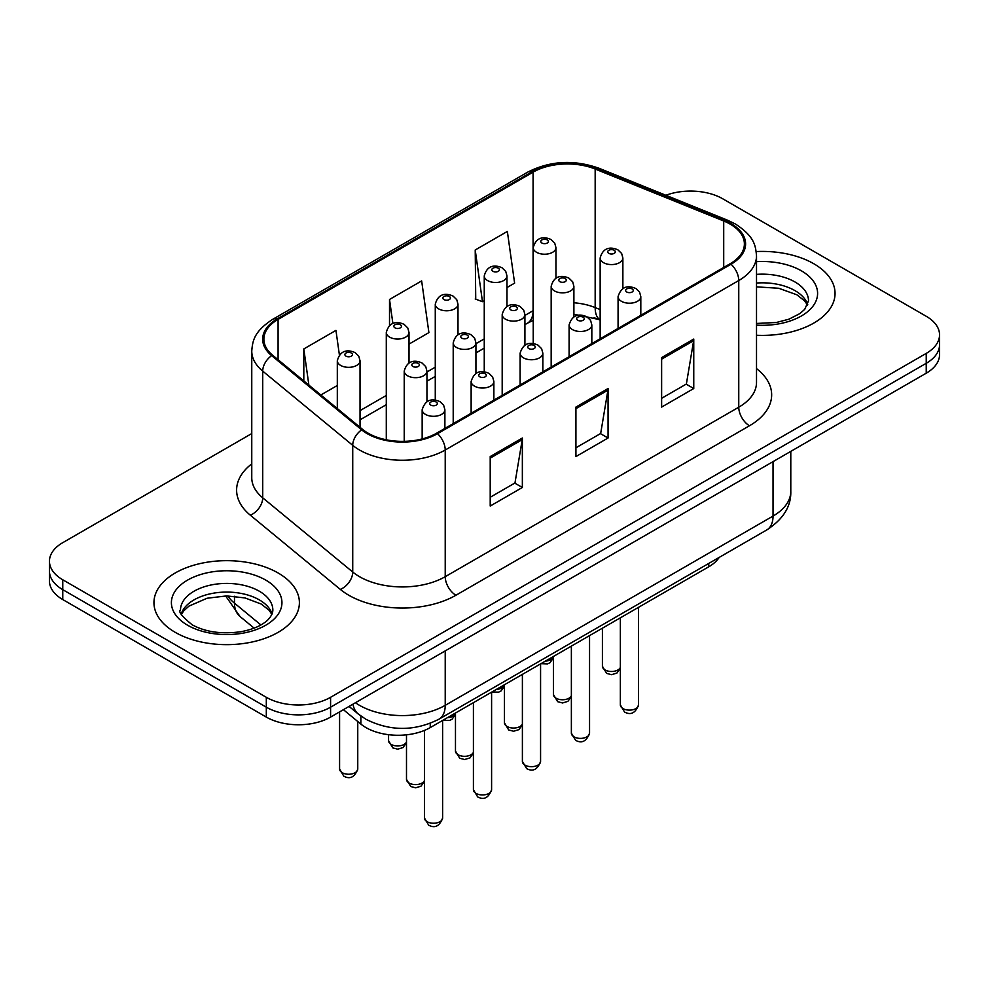 <?xml version="1.0" encoding="UTF-8"?>
<svg xmlns="http://www.w3.org/2000/svg" width="989" height="989" viewBox="0 0 989 989"><rect width="100%" height="100%" fill="white"/><g stroke="black" fill="none" stroke-linecap="round" stroke-linejoin="round"><path stroke-width="1.48" d="M600.15 320.102L596.565 318.656A60.601 34.986 0 0 0 594.043 317.692M719.201 557.4A45.457 26.246 180 0 1 708.742 566.796L430.24 727.595A45.457 26.246 180 0 1 360.874 724.084L343.406 709.682M813.749 263.717A72.729 41.983 0 0 0 756.214 251.565A72.729 41.983 0 0 1 813.749 263.717A72.729 41.983 0 0 1 835.05 293.399A72.729 41.983 0 0 0 813.749 263.717M278.094 572.965A72.729 41.983 0 0 0 198.838 563.866A72.729 41.983 0 0 0 153.95 602.66A72.729 41.983 0 0 0 175.251 632.354A72.729 41.983 0 0 0 254.507 641.453A72.729 41.983 0 0 0 299.395 602.66A72.729 41.983 0 0 0 278.094 572.965A72.729 41.983 0 0 0 198.838 563.866A72.729 41.983 0 0 0 153.95 602.66A72.729 41.983 0 0 0 175.251 632.354A72.729 41.983 0 0 0 254.507 641.453A72.729 41.983 0 0 0 299.395 602.66A72.729 41.983 0 0 0 278.094 572.965M730.191 224.132A48.486 27.989 180 0 1 744.383 243.924A48.486 27.989 180 0 1 730.191 263.717L436.644 433.182A48.486 27.989 180 0 1 362.654 429.449L272.643 355.236A48.486 27.989 180 0 1 263.878 339.178A48.486 27.989 180 0 1 278.082 319.385L533.083 172.16A48.486 27.989 180 0 1 595.168 169.02L723.713 220.992A48.486 27.989 180 0 1 730.191 224.132M731.044 223.638A49.697 28.693 0 0 0 724.405 220.411L595.873 168.451A49.697 28.693 0 0 0 532.23 171.666L277.217 318.891A49.697 28.693 0 0 0 271.654 355.632L361.665 429.844A49.697 28.693 0 0 0 437.509 433.677L731.044 264.211A49.697 28.693 0 0 0 731.044 223.638M251.762 433.553L62.764 542.664A45.457 26.246 0 0 0 49.45 561.22L49.45 581.013A45.457 26.246 0 0 0 62.764 599.569L266.313 717.087L266.313 707.184A45.457 26.246 0 0 0 330.586 707.184L926.236 363.297A45.457 26.246 0 0 0 939.55 344.741A45.457 26.246 0 0 1 926.236 363.297L330.586 707.184A45.457 26.246 0 0 1 266.313 707.184L62.764 589.667L266.313 707.184L266.313 697.294A45.457 26.246 0 0 0 330.586 697.294L926.236 353.394A45.457 26.246 0 0 0 939.55 334.838A45.457 26.246 0 0 0 926.236 316.282L722.687 198.764A45.457 26.246 0 0 0 665.881 195.278M49.45 571.11A45.457 26.246 0 0 0 62.764 589.667A45.457 26.246 0 0 1 49.45 571.11M490.21 456.572L490.21 506.047L522.353 487.49L522.353 438.016L490.21 456.572M490.21 497.269L514.972 482.978L522.229 439.66A12.115 6.997 -120 0 0 522.353 438.016M514.75 483.102L522.353 487.49M661.629 357.598L661.629 407.085L693.759 388.529L693.759 339.054L661.629 357.598M661.629 398.307L686.378 384.016L693.635 340.686A12.115 6.997 -120 0 0 693.759 339.054M686.156 384.14L693.759 388.529M575.919 407.085L575.919 456.572L608.062 438.016L608.062 388.529L575.919 407.085M575.919 447.782L600.669 433.491L607.926 390.173A12.115 6.997 -120 0 0 608.062 388.529M600.459 433.627L608.062 438.016M756.511 335.259A72.729 41.983 0 0 0 835.05 293.399A72.729 41.983 0 0 1 756.511 335.259M49.45 561.22A45.457 26.246 0 0 0 62.764 579.777L266.313 697.294M506.974 287.539L514.614 283.126L507.357 231.426L475.214 249.982L475.734 299.16M339.4 355.014L335.951 330.388L303.808 348.944L303.808 380.926M409.013 344.098L428.905 332.613L421.648 280.913L389.518 299.469L389.518 325.579M389.518 299.469L392.893 323.576M475.214 249.982L482.471 301.682L484.251 300.656M482.471 301.682L475.214 298.975M320.856 394.982L337.311 385.487M303.808 348.944L308.877 385.117M266.313 717.087A45.457 26.246 0 0 0 330.586 717.087L926.236 373.187A45.457 26.246 0 0 0 939.55 354.631L939.55 334.838M708.742 563.433L708.742 566.796M360.874 716.011L360.874 724.084M430.24 723.355L430.24 727.595M756.511 368.6A75.757 43.739 180 0 1 749.477 425.764L455.929 595.242A15.156 8.753 60 0 1 445.223 576.686L738.758 407.208A60.601 34.986 0 0 0 756.511 382.471L756.511 255.792A60.601 34.986 180 0 1 738.758 280.53A15.156 8.753 -120 0 0 731.044 264.211M455.929 595.242A75.757 43.739 180 0 1 348.808 595.242A75.757 43.739 180 0 1 340.315 589.395L250.304 515.182A75.757 43.739 180 0 1 251.762 463.853M359.514 576.686A60.601 34.986 0 0 0 445.223 576.686L445.223 450.007A60.601 34.986 180 0 1 352.727 445.334L262.715 371.122A60.601 34.986 180 0 1 251.762 351.058L251.762 477.724A60.601 34.986 0 0 0 262.715 497.801L352.727 572.013A60.601 34.986 0 0 0 359.514 576.686M756.511 255.792C755.534 245.383 754.57 236.717 735.618 224.12L727.657 220.25A15.156 7.096 112 0 0 724.405 220.411M727.657 220.25L599.111 168.291C574.016 159.402 550.193 160.7 527.656 172.16A15.156 8.753 60 0 1 532.23 171.666M277.217 318.891A15.156 8.753 -120 0 0 272.643 319.373C254.272 331.426 252.603 340.5 251.762 351.058M271.654 355.632A15.156 10.137 129.5 0 0 262.715 371.122L262.715 497.801A15.156 10.137 -50.5 0 1 250.304 515.182M599.111 168.291A15.156 7.096 112 0 0 595.873 168.451M361.665 429.844A15.156 10.137 129.5 0 0 352.727 445.334L352.727 572.013A15.156 10.137 -50.5 0 1 340.315 589.395M437.509 433.677A15.156 8.753 60 0 1 445.223 450.007L738.758 280.53L738.758 407.208A15.156 8.753 60 0 0 749.477 425.764M330.586 697.294L330.586 717.087M926.236 353.394L926.236 373.187M62.764 579.777L62.764 599.569M278.082 319.385L278.082 359.712M723.713 220.992L723.713 267.45M595.168 169.02L595.168 307.579A48.486 27.989 0 0 0 573.892 302.77M600.15 309.582L595.168 307.579A27.272 12.77 -68 0 0 600.15 319.756L573.892 314.242M533.232 310.62A48.486 27.989 0 0 0 533.083 310.707L524.912 315.429M533.083 172.16L533.083 310.707A27.272 15.75 60 0 1 527.434 323.193L524.912 324.652M484.251 338.906L475.932 343.702M435.271 367.179L426.951 371.988M386.291 395.464L360.033 410.62M575.919 408.655L607.926 390.173M661.629 359.168L693.635 340.686M490.21 458.13L522.229 439.66M355.447 702.734A60.601 34.986 0 0 0 359.514 705.33A60.601 34.986 0 0 0 445.223 705.33L773.039 516.073A60.601 34.986 0 0 0 790.792 491.323C791.237 506.368 783.226 519.237 766.759 529.943L438.943 719.201A30.3 17.493 60 0 0 445.223 705.33L445.223 650.898M773.039 461.64L773.039 516.073A30.3 17.493 60 0 1 766.759 529.943M352.986 704.156A30.3 20.262 129.5 0 0 358.265 714.009L349.068 706.418M227.742 595.934A60.601 34.986 0 0 0 234.48 603.166L234.48 596.28M254.111 628.126L240.03 616.518A30.3 20.262 129.5 0 1 234.48 603.166L260.898 624.949M638.535 704.873C635.544 713.044 630.883 715.43 624.578 712.043L620.35 704.873A9.086 5.254 0 0 0 623.008 708.581A9.086 5.254 0 0 0 632.923 709.719A9.086 5.254 0 0 0 638.535 704.873L638.535 607.333M621.413 301.286A11.361 6.564 180 0 1 618.076 296.638C620.981 287.317 626.927 284.622 635.902 288.541L639.574 292.126L640.81 296.638A11.361 6.564 180 0 1 633.788 302.708A11.361 6.564 180 0 1 621.413 301.286M632.119 288.912A3.783 2.188 0 0 0 626.766 288.912A3.783 2.188 0 0 0 626.766 292.002A3.783 2.188 0 0 0 632.119 292.002A3.783 2.188 0 0 0 632.119 288.912M620.35 668.218L616.889 673.089L611.536 674.683L606.653 673.41L602.412 666.24A9.086 5.254 0 0 0 605.083 669.949A9.086 5.254 0 0 0 613.984 671.284A9.086 5.254 0 0 0 620.35 667.451M622.872 288.59L622.872 258.005A11.361 6.564 180 0 1 615.863 264.075A11.361 6.564 180 0 1 603.475 262.654A11.361 6.564 180 0 1 600.15 258.005L600.15 338.794M608.828 253.369A3.783 2.188 0 0 0 614.181 253.369A3.783 2.188 0 0 0 614.181 250.279A3.783 2.188 0 0 0 608.828 250.279A3.783 2.188 0 0 0 608.828 253.369M545.396 661.109A9.086 5.254 0 0 0 553.432 657.092M555.954 278.243L555.954 247.658A11.361 6.564 180 0 1 548.944 253.716A11.361 6.564 180 0 1 536.557 252.294A11.361 6.564 180 0 1 533.232 247.658L533.232 343.542M541.91 243.022A3.783 2.188 0 0 0 547.276 243.022A3.783 2.188 0 0 0 547.276 239.919A3.783 2.188 0 0 0 541.91 239.919A3.783 2.188 0 0 0 541.91 243.022M807.741 304.637A46.174 26.666 0 0 0 794.983 290.63A46.174 26.666 0 0 0 756.511 283.039M756.511 323.452L776.427 322.476L788.987 319.163L799.94 313.55L804.725 309.334L808.508 300.829A46.174 26.666 0 0 0 794.983 281.976A46.174 26.666 0 0 0 756.511 274.373M756.511 325.134A55.273 31.908 0 0 0 812.204 307.146A55.273 31.908 0 0 0 801.411 270.838A55.273 31.908 0 0 0 756.511 261.665M589.555 733.146C586.564 741.317 581.903 743.716 575.598 740.328L571.37 733.146A9.086 5.254 0 0 0 574.028 736.854A9.086 5.254 0 0 0 583.943 737.992A9.086 5.254 0 0 0 589.555 733.146L589.555 635.618M572.421 329.56A11.361 6.564 180 0 1 569.095 324.924C572.001 315.602 577.947 312.895 586.922 316.814L590.594 320.411L591.83 324.924A11.361 6.564 180 0 1 584.808 330.981A11.361 6.564 180 0 1 572.421 329.56M583.139 317.185A3.783 2.188 0 0 0 577.786 317.185A3.783 2.188 0 0 0 577.786 320.275A3.783 2.188 0 0 0 583.139 320.275A3.783 2.188 0 0 0 583.139 317.185M540.575 761.419C537.583 769.603 532.923 771.989 526.618 768.601L522.39 761.419A9.086 5.254 0 0 0 525.048 765.14A9.086 5.254 0 0 0 534.962 766.277A9.086 5.254 0 0 0 540.575 761.419L540.575 663.891M523.441 357.833A11.361 6.564 180 0 1 520.115 353.197C523.02 343.875 528.967 341.168 537.942 345.087L541.613 348.684L542.85 353.197A11.361 6.564 180 0 1 535.828 359.254A11.361 6.564 180 0 1 523.441 357.833M534.159 345.47A3.783 2.188 0 0 0 528.806 345.47A3.783 2.188 0 0 0 528.806 348.561A3.783 2.188 0 0 0 534.159 348.561A3.783 2.188 0 0 0 534.159 345.47M491.595 789.704C488.603 797.876 483.942 800.274 477.638 796.887L473.41 789.704A9.086 5.254 0 0 0 476.068 793.413A9.086 5.254 0 0 0 485.982 794.55A9.086 5.254 0 0 0 491.595 789.704L491.595 692.164M474.46 386.118A11.361 6.564 180 0 1 471.135 381.482C474.04 372.148 479.986 369.453 488.962 373.372L492.633 376.97L493.87 381.482A11.361 6.564 180 0 1 486.848 387.54A11.361 6.564 180 0 1 474.46 386.118M485.179 373.743A3.783 2.188 0 0 0 479.826 373.743A3.783 2.188 0 0 0 479.826 376.834A3.783 2.188 0 0 0 485.179 376.834A3.783 2.188 0 0 0 485.179 373.743M442.615 817.977C439.623 826.161 434.962 828.547 428.657 825.16L424.429 817.977A9.086 5.254 0 0 0 427.087 821.686A9.086 5.254 0 0 0 437.002 822.836A9.086 5.254 0 0 0 442.615 817.977L442.615 720.449M425.48 414.391A11.361 6.564 180 0 1 422.155 409.755C425.06 400.434 431.006 397.726 439.981 401.645L443.653 405.243L444.889 409.755A11.361 6.564 180 0 1 437.867 415.813A11.361 6.564 180 0 1 425.48 414.391M436.198 402.029A3.783 2.188 0 0 0 430.845 402.029A3.783 2.188 0 0 0 430.845 405.119A3.783 2.188 0 0 0 436.198 405.119A3.783 2.188 0 0 0 436.198 402.029M571.37 696.491L567.909 701.362L562.556 702.969L557.672 701.696L553.432 694.513A9.086 5.254 0 0 0 556.102 698.222A9.086 5.254 0 0 0 565.003 699.557A9.086 5.254 0 0 0 571.37 695.724M573.892 316.876L573.892 286.291A11.361 6.564 180 0 1 566.882 292.348A11.361 6.564 180 0 1 554.495 290.927A11.361 6.564 180 0 1 551.17 286.291L551.17 367.067M559.848 281.655A3.783 2.188 0 0 0 565.201 281.655A3.783 2.188 0 0 0 565.201 278.552A3.783 2.188 0 0 0 559.848 278.552A3.783 2.188 0 0 0 559.848 281.655M522.39 724.776L518.928 729.647L513.575 731.242L508.692 729.969L504.452 722.786A9.086 5.254 0 0 0 507.122 726.507A9.086 5.254 0 0 0 516.023 727.842A9.086 5.254 0 0 0 522.39 724.01M524.912 345.149L524.912 314.564A11.361 6.564 180 0 1 517.902 320.621A11.361 6.564 180 0 1 505.515 319.2A11.361 6.564 180 0 1 502.189 314.564L502.189 395.353M510.868 309.928A3.783 2.188 0 0 0 516.221 309.928A3.783 2.188 0 0 0 516.221 306.837A3.783 2.188 0 0 0 510.868 306.837A3.783 2.188 0 0 0 510.868 309.928M473.41 753.049L469.948 757.92L464.595 759.515L459.712 758.254L455.472 751.071A9.086 5.254 0 0 0 458.142 754.78A9.086 5.254 0 0 0 467.043 756.115A9.086 5.254 0 0 0 473.41 752.283M475.932 373.434L475.932 342.849A11.361 6.564 180 0 1 468.922 348.907A11.361 6.564 180 0 1 456.535 347.485A11.361 6.564 180 0 1 453.209 342.849L453.209 423.626M461.888 338.201A3.783 2.188 0 0 0 467.241 338.201A3.783 2.188 0 0 0 467.241 335.11A3.783 2.188 0 0 0 461.888 335.11A3.783 2.188 0 0 0 461.888 338.201M496.416 689.382A9.086 5.254 0 0 0 504.452 685.377M506.974 306.516L506.974 275.931A11.361 6.564 180 0 1 499.964 281.989A11.361 6.564 180 0 1 487.577 280.567A11.361 6.564 180 0 1 484.251 275.931L484.251 371.827M492.93 271.295A3.783 2.188 0 0 0 498.295 271.295A3.783 2.188 0 0 0 498.295 268.204A3.783 2.188 0 0 0 492.93 268.204A3.783 2.188 0 0 0 492.93 271.295M447.436 717.668A9.086 5.254 0 0 0 455.472 713.65M457.994 334.801L457.994 304.216A11.361 6.564 180 0 1 450.984 310.274A11.361 6.564 180 0 1 438.597 308.852A11.361 6.564 180 0 1 435.271 304.216L435.271 400.1M443.95 299.568A3.783 2.188 0 0 0 449.315 299.568A3.783 2.188 0 0 0 449.315 296.477A3.783 2.188 0 0 0 443.95 296.477A3.783 2.188 0 0 0 443.95 299.568M406.491 742.702L403.03 747.573L397.677 749.168L392.794 747.894L388.566 740.712A9.086 5.254 0 0 0 391.224 744.433A9.086 5.254 0 0 0 400.125 745.768A9.086 5.254 0 0 0 406.491 741.935M409.013 363.074L409.013 332.489A11.361 6.564 180 0 1 402.004 338.547A11.361 6.564 180 0 1 389.617 337.125A11.361 6.564 180 0 1 386.291 332.489L386.291 439.796M394.97 327.853A3.783 2.188 0 0 0 400.335 327.853A3.783 2.188 0 0 0 400.335 324.763A3.783 2.188 0 0 0 394.97 324.763A3.783 2.188 0 0 0 394.97 327.853M342.243 772.706A9.086 5.254 0 0 0 352.158 773.843A9.086 5.254 0 0 0 357.758 768.997C354.767 777.169 350.118 779.567 343.813 776.18L339.586 768.997A9.086 5.254 0 0 0 342.243 772.706M360.033 427.285L360.033 360.775A11.361 6.564 180 0 1 353.024 366.832A11.361 6.564 180 0 1 340.636 365.411A11.361 6.564 180 0 1 337.311 360.775L337.311 408.556M345.989 356.127A3.783 2.188 0 0 0 351.355 356.127A3.783 2.188 0 0 0 351.355 353.036A3.783 2.188 0 0 0 345.989 353.036A3.783 2.188 0 0 0 345.989 356.127M272.086 613.897A46.174 26.666 0 0 0 259.328 599.89A46.174 26.666 0 0 0 212.969 593.276A46.174 26.666 0 0 0 181.259 613.897M259.328 591.224A46.174 26.666 0 0 0 209 585.451A46.174 26.666 0 0 0 180.493 610.077C178.069 611.511 181.951 616.407 192.138 624.776C205.452 632.058 221.672 634.369 240.772 631.724C250.724 629.894 258.562 626.927 264.286 622.81C267.067 621.24 272.791 615.615 272.853 610.077A46.174 26.666 0 0 0 259.328 591.224M187.589 625.221A55.273 31.908 0 0 0 265.757 625.221A55.273 31.908 0 0 0 265.757 580.098A55.273 31.908 0 0 0 187.589 580.098A55.273 31.908 0 0 0 187.589 625.221M424.429 781.335L420.968 786.206L415.615 787.8L410.732 786.527L406.491 779.344A9.086 5.254 0 0 0 409.162 783.065A9.086 5.254 0 0 0 418.063 784.401A9.086 5.254 0 0 0 424.429 780.568M426.951 401.707L426.951 371.122A11.361 6.564 180 0 1 419.942 377.18A11.361 6.564 180 0 1 407.555 375.758A11.361 6.564 180 0 1 404.229 371.122L404.229 441.366M412.908 366.486A3.783 2.188 0 0 0 418.26 366.486A3.783 2.188 0 0 0 418.26 363.396A3.783 2.188 0 0 0 412.908 363.396A3.783 2.188 0 0 0 412.908 366.486M527.656 172.16L272.643 319.373M533.232 320.337L527.434 323.193M484.251 348.128L475.932 352.937M435.271 376.401L426.951 381.21M386.291 404.686L360.033 419.843M438.943 719.201C414.564 731.452 390.173 731.452 365.794 719.201L358.265 714.009M790.792 491.323L790.792 451.392M240.03 616.518L225.603 595.934M620.35 704.873L620.35 617.828M618.076 328.435L618.076 296.638M640.81 315.318L640.81 296.638M622.872 258.005L621.648 253.493L617.977 249.908C613.304 247.658 603.513 245.334 600.15 258.005M602.412 666.24L602.412 628.188M553.432 657.858L549.971 662.729L547.547 663.891L540.983 663.656M555.954 247.658L554.73 243.146L551.058 239.548C546.398 237.311 536.607 234.974 533.232 247.658M807.519 305.156L804.725 300.977L796.862 294.796L778.751 288.269L756.511 286.859M571.37 733.146L571.37 646.114M569.095 356.72L569.095 324.924M591.83 343.591L591.83 324.924M522.39 761.419L522.39 674.387M520.115 384.993L520.115 353.197M542.85 371.876L542.85 353.197M473.41 789.704L473.41 702.672M471.135 413.278L471.135 381.482M493.87 400.149L493.87 381.482M424.429 817.977L424.429 730.426M422.155 438.943L422.155 409.755M444.889 428.435L444.889 409.755M573.892 286.291L572.668 281.778L568.996 278.181C564.323 275.943 554.532 273.607 551.17 286.291M553.432 694.513L553.432 656.461M524.912 314.564L523.688 310.052L520.016 306.454C515.343 304.216 505.552 301.88 502.189 314.564M504.452 722.786L504.452 684.747M475.932 342.849L474.708 338.337L471.036 334.739C466.363 332.489 456.572 330.165 453.209 342.849M455.472 751.071L455.472 713.02M504.452 686.143L500.99 691.014L498.567 692.164L492.003 691.941M506.974 275.931L505.75 271.419L502.078 267.821C497.418 265.584 487.626 263.247 484.251 275.931M455.472 714.417L452.01 719.287L449.587 720.449L443.023 720.215M457.994 304.216L456.77 299.704L453.098 296.107C448.437 293.869 438.646 291.532 435.271 304.216M409.013 332.489L407.789 327.977L404.118 324.38C399.457 322.142 389.666 319.806 386.291 332.489M388.566 740.712L388.566 734.691M357.758 768.997L357.758 721.525M360.033 360.775L358.809 356.263L355.138 352.665C350.477 350.415 340.686 348.091 337.311 360.775M339.586 768.997L339.586 711.895M271.864 614.416L269.07 610.225L261.207 604.044L244.963 597.925L226.629 595.922L207.097 598.234L188.862 606.158L183.583 611.054L181.482 614.416M426.951 371.122L425.727 366.61L422.056 363.012C417.383 360.775 407.592 358.438 404.229 371.122M406.491 779.344L406.491 734.827"/></g></svg>
